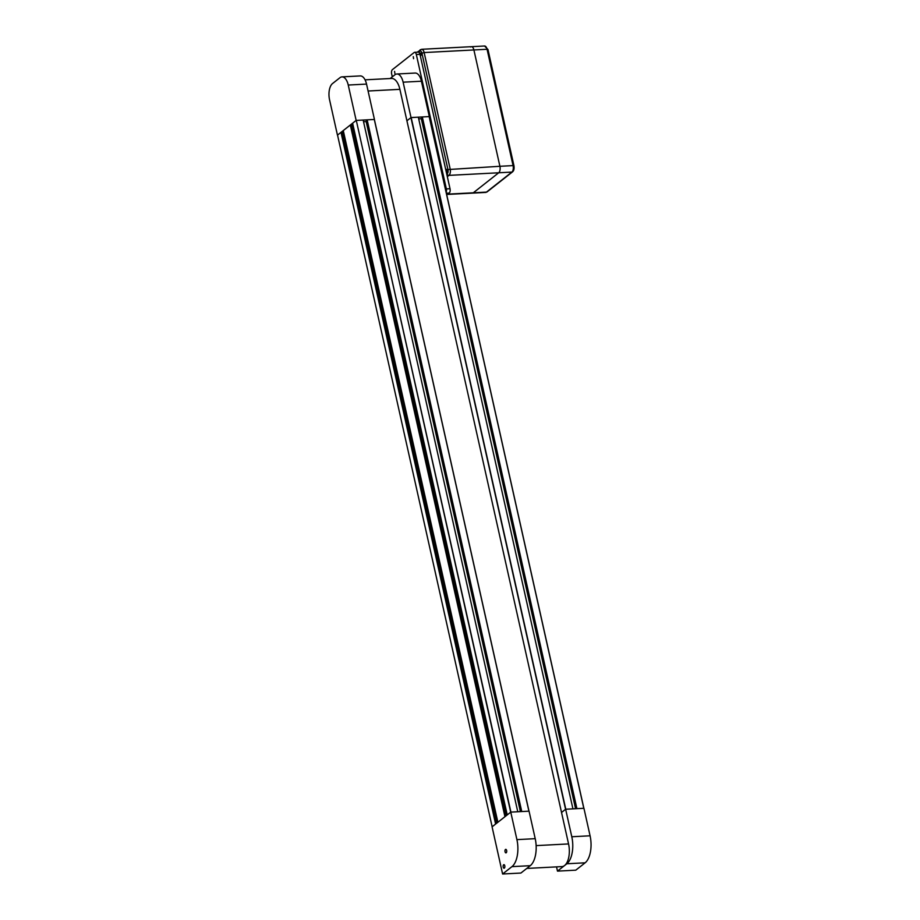 <?xml version="1.0" encoding="UTF-8"?>
<svg xmlns="http://www.w3.org/2000/svg" width="920" height="920" viewBox="0 0 920 920"><rect width="100%" height="100%" fill="white"/><g stroke="black" fill="none" stroke-linecap="round" stroke-linejoin="round"><path stroke-width="1.38" d="M556.542 866.881L557.485 871.125L566.835 863.765A21.01 10.281 -93 0 0 571.791 836.751L565.639 809.244L561.522 812.486L565.57 809.301L410.952 117.61L406.916 120.784L411.022 117.553L429.318 116.587L422.315 116.955L576.92 808.657L583.786 808.3L429.168 116.598M565.639 809.244L583.935 808.289L590.077 835.797A21.01 10.281 -93 0 1 585.131 862.81L575.782 870.17L557.485 871.125M510.761 812.119L492.073 826.838L502.607 874L520.904 873.045L530.253 865.685A21.01 10.281 -93 0 0 535.21 838.672L529.058 811.164L510.761 812.119L516.913 839.626L535.21 838.672M503.631 864.788A1.759 0.862 87 0 1 503.907 864.673A1.759 0.862 87 0 1 504.861 866.387A1.759 0.862 87 0 1 504.091 868.204A1.759 0.862 87 0 1 503.159 866.778A1.759 0.862 87 0 1 503.631 864.788M505.482 849.459A1.759 0.862 87 0 1 505.758 849.356A1.759 0.862 87 0 1 506.713 851.069A1.759 0.862 87 0 1 505.942 852.874A1.759 0.862 87 0 1 505.011 851.448A1.759 0.862 87 0 1 505.482 849.459M502.607 874L511.957 866.64A21.01 10.281 -93 0 0 516.913 839.626M429.249 116.644L583.866 808.289L429.249 116.644M411.171 117.541L565.788 809.232L572.941 808.864L418.324 117.162L410.952 117.61M422.349 117.104L421.785 117.564L576.265 808.692L421.981 118.576L418.715 118.91M356.074 120.474L352.613 123.199L507.23 814.901L510.692 812.176L356.293 120.405L363.159 120.048L517.764 811.75L510.91 812.107L356.293 120.405M350.336 124.993L343.275 130.559L497.881 822.261L504.953 816.695L350.336 124.993L351.739 124.947L506.138 815.764M492.142 826.781L495.604 824.055L340.986 132.353L337.536 135.079L492.142 826.781L337.536 135.079M374.44 119.462L356.155 120.416L337.456 135.136L329.555 99.774A12.604 6.175 87 0 1 332.522 83.559L339.997 77.671A12.604 6.175 87 0 1 341.975 76.877L360.272 75.923A12.604 6.175 87 0 1 366.539 84.088L374.44 119.462L367.149 119.841L521.755 811.543L529 811.187M366.839 121.44L363.549 121.785M366.643 120.462L521.122 811.578L366.62 120.451M528.988 811.164L374.382 119.496L528.966 811.164M342.401 132.307L496.788 823.124L342.401 132.307L340.986 132.353M343.769 132.813L342.527 132.882M351.865 125.522L353.119 125.453M390.149 78.522L394.875 74.807A12.604 6.175 87 0 1 396.853 74.002A12.604 6.175 87 0 1 403.121 82.179L411.022 117.553M396.853 74.002L415.15 73.048A12.604 6.175 87 0 1 421.417 81.224L429.318 116.587M341.975 76.877A12.604 6.175 87 0 1 348.243 85.042L356.155 120.416M365.067 79.833L391.529 78.453A16.801 8.223 87 0 1 399.889 89.343L568.56 843.928A16.801 8.223 87 0 1 561.959 866.594L526.746 868.434M446.775 194.971L449.224 193.039A3.358 1.644 -93 0 0 450.018 188.715L419.98 54.303A3.358 1.644 -93 0 0 418.301 52.129L414.644 52.313A3.358 1.644 -93 0 0 414.115 52.532L392.437 69.609A3.358 1.644 -93 0 0 391.644 73.933L392.288 76.843M413.287 56.66L413.563 58.684L413.287 56.66M394.588 71.38L394.864 73.404L394.588 71.38M446.131 192.452A3.358 1.644 -93 0 0 446.361 188.91L416.323 54.498A3.358 1.644 -93 0 0 414.644 52.313M446.775 174.167L447.143 173.88A3.358 1.644 -93 0 0 447.936 169.556L499.905 166.29A5.037 2.472 87 0 1 498.709 172.776L473.294 192.797A5.037 2.472 87 0 1 472.5 193.108A5.037 2.472 -93 0 0 473.294 192.797L498.709 172.776A5.037 2.472 -93 0 0 499.905 166.29L513.072 165.6L487.071 49.266L487.956 49.484L484.564 46A5.037 2.472 87 0 1 487.071 49.266L473.903 49.956A5.037 2.472 -93 0 0 471.397 46.69A5.037 2.472 87 0 1 473.903 49.956L499.905 166.29L473.903 49.956L424.143 52.555A5.037 2.472 -93 0 0 421.636 49.289L471.397 46.69A5.037 2.472 87 0 0 470.603 47.012M420.291 55.729A1.391 0.678 -93 0 0 420.509 55.786A1.391 0.678 -93 0 0 420.728 55.694A1.391 0.678 -93 0 0 421.095 54.142A1.391 0.678 -93 0 0 420.371 53.015A1.391 0.678 -93 0 0 420.152 53.107A1.391 0.678 -93 0 0 419.819 53.728M446.303 172.063A1.391 0.678 -93 0 0 446.51 172.12A1.391 0.678 -93 0 0 446.729 172.028A1.391 0.678 -93 0 0 447.097 170.464A1.391 0.678 -93 0 0 446.372 169.349A1.391 0.678 -93 0 0 446.154 169.441A1.391 0.678 -93 0 0 445.832 169.993M571.791 836.751L590.077 835.797M566.835 863.765L585.131 862.81M511.957 866.64L530.253 865.685M576.299 808.692L421.808 117.53M575.563 808.726L421.337 118.772M575.69 808.714L421.463 118.749M576.139 808.692L421.889 118.623M351.659 124.924L506.08 815.798M342.309 132.284L496.731 823.158M374.302 119.473L528.908 811.164M366.815 121.463L521.077 811.578M366.723 121.498L520.973 811.578M366.298 121.635L520.524 811.601M366.171 121.659L520.398 811.612M403.121 82.179L421.417 81.224M366.539 84.088L348.243 85.042M536.13 845.618L568.56 843.928M368.08 91.011L399.889 89.343M419.98 54.303L416.323 54.498M450.018 188.715L446.361 188.91M449.224 193.039L446.372 193.189M420.842 49.611A1.679 1.38 51.8 0 0 419.738 51.255L418.588 52.164M447.143 173.88A1.679 1.38 51.8 0 0 448.96 175.375A5.037 2.472 -93 0 0 450.144 168.889L424.143 52.555L421.935 53.222A3.358 1.644 -93 0 0 419.738 51.255M447.936 169.556L421.935 53.222M513.785 166.106L513.072 165.6A5.037 2.472 87 0 1 511.888 172.086L448.96 175.375L447.327 176.663M487.151 191.855L485.668 192.429A5.037 2.472 87 0 0 486.461 192.107A1.679 1.38 -128.2 0 0 487.151 191.855L512.566 171.833A1.679 1.38 -128.2 0 1 511.888 172.086L486.461 192.107L447.844 194.131M506.149 815.741L351.739 124.947M417.209 52.187L421.636 49.289M447.465 194.419L485.668 192.429M484.564 46L471.397 46.69M487.956 49.484L513.969 165.818C514.36 168.705 513.889 170.706 512.566 171.833"/></g></svg>
